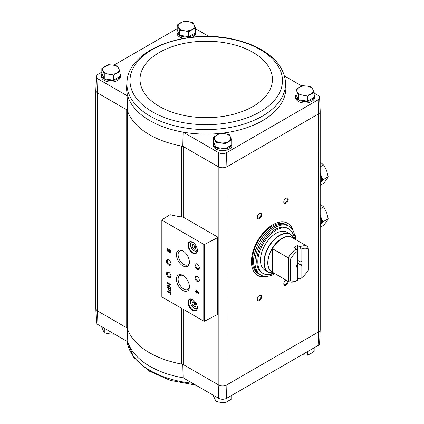 <?xml version="1.0" encoding="UTF-8"?>
<svg xmlns="http://www.w3.org/2000/svg" width="424" height="424" viewBox="0 0 424 424"><rect width="100%" height="100%" fill="white"/><g stroke="black" fill="none" stroke-linecap="round" stroke-linejoin="round"><path stroke-width="0.64" d="M95.808 308.343A6.27 3.62 0 0 0 95.803 308.561L96.396 322.373A5.682 3.281 0 0 0 97.912 324.524L127.799 341.776L127.248 328.123M181.657 216.945L181.657 146.063A80.231 46.322 0 0 0 182.797 146.269L183.666 146.768A5.014 2.894 0 0 0 181.657 146.063A80.231 46.322 0 0 1 127.523 110.956A5.014 2.894 0 0 0 126.151 109.472L127.248 110.102A80.231 46.322 0 0 0 127.523 110.956L127.523 328.976A5.014 2.894 0 0 0 126.151 327.492L97.488 310.94L97.912 324.524M183.666 217.448L183.666 146.768L218.196 166.706L218.196 384.727L183.666 364.788A5.014 2.894 0 0 0 181.657 364.084A80.231 46.322 0 0 1 127.523 328.976M182.797 364.29L183.11 377.805A79.638 45.977 180 0 1 127.799 341.776M218.355 384.817A6.27 3.62 -0 0 0 226.909 384.817L227.063 384.727A6.27 3.62 0 0 1 218.196 384.727L218.763 398.39L183.11 377.805M218.196 166.706L218.355 166.796A6.27 3.62 0 0 0 226.909 166.796L226.496 152.73A5.682 3.281 0 0 1 218.763 152.73L183.11 132.145A79.638 45.977 0 0 0 219.78 133.459M221.063 133.322A79.638 45.977 0 0 0 285.845 87.01L285.394 80.958C283.751 69.001 276.395 58.963 263.336 50.854C254.76 45.591 244.712 41.716 233.184 39.241C186.597 28.408 129.341 48.898 127.068 80.958L127.068 80.958A79.315 45.792 0 0 0 150.149 116.171A79.315 45.792 0 0 0 238.834 125.531A79.315 45.792 0 0 0 285.394 80.958M226.496 152.73L318.095 99.847A5.682 3.281 0 0 0 319.611 97.536A5.682 3.281 0 0 0 318.095 95.384L314.158 93.11M301.872 86.019L284.419 75.938M314.158 94.69A9.402 5.427 180 0 1 314.47 96.078L314.47 97.615A9.402 5.427 180 0 1 305.068 103.043A9.402 5.427 180 0 1 295.666 97.615L295.666 96.078A9.402 5.427 180 0 1 296.021 94.605M231.721 142.284A9.402 5.427 180 0 1 232.034 143.678L232.034 145.209A9.402 5.427 180 0 1 222.632 150.642A9.402 5.427 180 0 1 213.23 145.209L213.23 143.678A9.402 5.427 180 0 1 213.579 142.204M101.85 72.128L97.912 74.401A5.682 3.281 0 0 0 96.396 76.553A5.682 3.281 0 0 0 97.912 78.864L127.799 96.121A79.638 45.977 0 0 0 183.11 132.145L182.797 146.269M218.763 152.73L218.355 166.796M195.374 28.625L208.968 36.475M127.068 80.958L126.617 87.01A79.638 45.977 0 0 0 127.799 96.121L127.248 110.102M97.912 78.864L97.488 92.92L126.151 109.472L126.151 327.492M295.979 89.528L295.979 94.52L298.416 99.767L307.506 101.172L314.158 97.335L314.158 92.337L307.506 96.179L302.959 95.199L298.416 94.775L295.979 89.528L302.635 85.685L307.177 86.109L311.719 87.09L314.158 92.337M177.2 25.043L177.2 30.035L179.633 35.282L188.722 36.692L195.374 32.849L195.374 27.852L188.722 31.694L184.18 30.714L179.633 30.29L177.2 25.043L183.852 21.2L188.394 21.629L192.941 22.605L195.374 27.852M213.542 137.122L213.542 142.114L215.975 147.361L225.065 148.771L231.721 144.929L231.721 139.931L225.065 143.773L220.522 142.793L215.975 142.369L213.542 137.122L220.194 133.279L224.741 133.708L229.283 134.684L231.721 139.931M101.85 68.545L101.85 73.538L104.288 78.785L113.372 80.189L120.029 76.352L120.029 71.354L113.372 75.196L108.83 74.216L104.288 73.792L101.85 68.545L108.507 64.702L113.049 65.126L117.591 66.107L120.029 71.354M318.095 345.507A5.682 3.281 0 0 0 319.611 343.355L320.205 329.543A6.27 3.62 180 0 1 318.519 331.923L318.095 345.507L226.496 398.39L226.909 384.817M218.763 398.39A5.682 3.281 0 0 0 226.496 398.39M95.803 308.561A6.27 3.62 0 0 0 97.488 310.94M95.808 90.577L95.808 308.471A6.27 3.62 0 0 0 97.642 311.031L97.642 93.01M226.909 166.796L227.063 384.727L318.366 332.013A6.27 3.62 0 0 0 320.2 329.453L320.2 111.56M227.063 166.706L318.366 113.992L318.519 331.923M217.719 237.058L184.276 217.751A5.014 2.894 0 0 0 181.976 216.993A87.503 50.52 0 0 1 170.363 214.761A0.625 0.36 0 0 0 169.658 214.857L162.01 219.759A0.625 0.36 0 0 0 162.032 220.257L203.774 244.357A0.625 0.36 0 0 0 204.633 244.372L217.698 237.583A0.625 0.36 0 0 0 217.719 237.058M266.844 276.358A30.088 17.368 -60 0 1 257.67 275.414A30.088 17.368 -60 0 1 257.67 240.673A30.088 17.368 -60 0 1 287.758 223.305A30.088 17.368 -60 0 1 293.164 230.778M286.009 203.297A3.132 1.807 -60 0 1 283.794 202.02A3.132 1.807 -60 0 1 286.009 198.183A3.132 1.807 -60 0 1 288.225 199.46A3.132 1.807 -60 0 1 286.009 203.297M296.662 265.949A3.085 1.781 -60 0 0 297.054 266.924L297.537 268.026L297.537 280.333L296.206 281.112A19.933 11.506 -60 0 1 288.225 281.324A3.132 1.807 -60 0 1 286.009 285.182A3.132 1.807 -60 0 1 283.794 283.905A3.132 1.807 -60 0 1 286.009 280.068A3.132 1.807 -60 0 1 286.03 280.057M259.419 300.536A3.132 1.807 -60 0 1 257.204 299.259A3.132 1.807 -60 0 1 259.419 295.422A3.132 1.807 -60 0 1 261.635 296.699A3.132 1.807 -60 0 1 259.419 300.536M259.419 218.652A3.132 1.807 -60 0 1 257.204 217.374A3.132 1.807 -60 0 1 259.419 213.537A3.132 1.807 -60 0 1 261.635 214.814A3.132 1.807 -60 0 1 259.419 218.652M177.2 28.625L113.77 65.248M120.029 73.707A9.402 5.427 180 0 1 120.342 75.096L120.342 76.633A9.402 5.427 180 0 1 110.94 82.06A9.402 5.427 180 0 1 101.537 76.633L101.537 75.096A9.402 5.427 180 0 1 101.892 73.622M195.374 30.205A9.402 5.427 180 0 1 195.687 31.599L195.687 33.13A9.402 5.427 180 0 1 192.623 37.142M183.783 38.361A9.402 5.427 180 0 1 176.882 33.13L176.882 31.599A9.402 5.427 180 0 1 177.237 30.12M96.396 76.553L95.803 90.36A6.27 3.62 0 0 0 97.488 92.92M319.611 97.536L320.205 111.342A6.27 3.62 180 0 1 318.519 113.902L318.366 113.992M318.095 99.847L318.519 113.902M170.098 291.59L170.098 292.698L167.051 290.938L167.051 291.511L170.098 293.27L170.098 294.378L170.596 294.664L170.596 291.876L170.098 291.59M170.596 288.718L167.051 286.666L167.051 287.181L168.54 288.039L168.54 289.311A1.452 0.837 -120 0 0 169.176 290.774A1.452 0.837 -120 0 0 170.294 291.161A1.452 0.837 -120 0 0 170.596 290.498L170.596 288.718M170.596 284.467L167.051 282.421L167.051 282.951L169.907 284.605L167.051 285.166L167.051 285.697L170.596 287.742L170.596 287.212L167.74 285.564L170.596 285.002L170.596 284.467M196.429 290.578L196.429 291.521L195.151 290.784L195.151 291.357L196.429 292.094L196.429 293.037L196.922 293.323L196.922 292.38L198.697 293.403L198.697 292.83L196.429 290.578M169.531 249.805L169.531 250.377A0.8 0.461 -120 0 1 170.056 251.082A0.8 0.461 -120 0 1 169.934 251.729A0.8 0.461 -120 0 1 169.123 251.247L167.734 248.766L167.051 248.369L167.051 250.828L167.549 251.114L167.549 249.259L168.763 251.432A1.505 0.869 -120 0 0 170.284 252.333A1.505 0.869 -120 0 0 170.517 251.13A1.505 0.869 -120 0 0 169.531 249.805M192.671 310.416A6.646 3.837 -120 0 0 197.367 307.702A6.646 3.837 -120 0 0 192.671 299.567A6.646 3.837 -120 0 0 187.97 302.28A6.646 3.837 -120 0 0 192.671 310.416M192.671 253.096A6.646 3.837 -120 0 0 197.367 250.383A6.646 3.837 -120 0 0 192.671 242.247A6.646 3.837 -120 0 0 187.97 244.961A6.646 3.837 -120 0 0 192.671 253.096M197.102 269.166A3.132 1.807 -120 0 0 199.317 267.889A3.132 1.807 -120 0 0 197.102 264.046A3.132 1.807 -120 0 0 194.886 265.329A3.132 1.807 -120 0 0 197.102 269.166M197.102 281.446A3.132 1.807 -120 0 0 199.317 280.169A3.132 1.807 -120 0 0 197.102 276.331A3.132 1.807 -120 0 0 194.886 277.609A3.132 1.807 -120 0 0 197.102 281.446M182.919 265.922A9.19 5.305 -120 0 0 189.417 262.17A9.19 5.305 -120 0 0 182.919 250.918A9.19 5.305 -120 0 0 176.421 254.665A9.19 5.305 -120 0 0 182.919 265.922M182.919 290.488A9.19 5.305 -120 0 0 189.417 286.735A9.19 5.305 -120 0 0 182.919 275.483A9.19 5.305 -120 0 0 176.421 279.231A9.19 5.305 -120 0 0 182.919 290.488M168.736 265.069A3.132 1.807 -120 0 0 170.952 263.792A3.132 1.807 -120 0 0 168.736 259.954A3.132 1.807 -120 0 0 166.521 261.232A3.132 1.807 -120 0 0 168.736 265.069M168.736 277.354A3.132 1.807 -120 0 0 170.952 276.077A3.132 1.807 -120 0 0 168.736 272.235A3.132 1.807 -120 0 0 166.521 273.517A3.132 1.807 -120 0 0 168.736 277.354M161.846 220.003L161.846 296.768A0.625 0.36 0 0 0 162.032 297.028L203.774 321.127A0.625 0.36 0 0 0 204.633 321.138L217.698 314.348A0.625 0.36 0 0 0 217.904 314.078L217.904 237.313M168.938 272.362A2.592 1.495 -120 0 0 167.825 272.33A2.592 1.495 -120 0 0 167.427 274.408A2.592 1.495 -120 0 0 169.118 276.692A2.592 1.495 -120 0 0 170.416 276.819A2.592 1.495 -120 0 0 170.941 275.839M168.938 260.082A2.592 1.495 -120 0 0 167.825 260.045A2.592 1.495 -120 0 0 167.427 262.122A2.592 1.495 -120 0 0 169.118 264.406A2.592 1.495 -120 0 0 170.416 264.534A2.592 1.495 -120 0 0 170.941 263.553M183.359 275.754A7.987 4.611 -120 0 0 179.861 275.526A7.987 4.611 -120 0 0 178.525 281.896A7.987 4.611 -120 0 0 183.767 289.014A7.987 4.611 -120 0 0 187.848 289.359A7.987 4.611 -120 0 0 189.401 286.221M183.359 251.188A7.987 4.611 -120 0 0 179.861 250.96A7.987 4.611 -120 0 0 178.525 257.331A7.987 4.611 -120 0 0 183.767 264.449A7.987 4.611 -120 0 0 187.848 264.793A7.987 4.611 -120 0 0 189.401 261.656M197.303 276.459A2.592 1.495 -120 0 0 196.19 276.421A2.592 1.495 -120 0 0 195.793 278.499A2.592 1.495 -120 0 0 197.483 280.783A2.592 1.495 -120 0 0 198.782 280.911A2.592 1.495 -120 0 0 199.307 279.93M197.303 264.173A2.592 1.495 -120 0 0 196.19 264.141A2.592 1.495 -120 0 0 195.793 266.219A2.592 1.495 -120 0 0 197.483 268.503A2.592 1.495 -120 0 0 198.782 268.631A2.592 1.495 -120 0 0 199.307 267.65M195.024 245.448L192.973 244.266L191.95 245.719L192.973 248.358L195.024 249.54L196.047 248.082L195.024 245.448M192.803 242.327A6.27 3.62 -120 0 0 189.798 242.088A6.27 3.62 -120 0 0 188.839 247.113A6.27 3.62 -120 0 0 192.936 252.635A6.27 3.62 -120 0 0 196.068 252.948A6.27 3.62 -120 0 0 197.367 250.224M195.024 302.768L192.973 301.586L191.95 303.043L192.973 305.678L195.024 306.859L196.047 305.407L195.024 302.768M192.803 299.646A6.27 3.62 -120 0 0 189.798 299.408A6.27 3.62 -120 0 0 188.839 304.432A6.27 3.62 -120 0 0 192.936 309.955A6.27 3.62 -120 0 0 196.068 310.267A6.27 3.62 -120 0 0 197.367 307.548M167.549 249.259L167.814 249.105L169.028 251.284A1.505 0.869 -120 0 0 170.406 252.238M169.801 249.996L169.531 250.377M170.045 251.612A0.8 0.461 -120 0 0 170.199 251.575A0.8 0.461 -120 0 0 170.321 250.929A0.8 0.461 -120 0 0 169.801 250.224M167.316 248.522L167.051 250.828M196.694 290.731L196.429 291.521M195.416 290.938L195.151 291.357M195.416 291.203L196.694 291.94L196.429 292.094M196.694 291.94L196.429 293.037M198.697 293.095L196.922 292.38M197.616 292.205L196.922 291.436L196.922 291.807L197.886 292.056L197.192 291.283L196.922 291.436M167.316 282.575L167.051 282.951M167.316 282.797L170.172 284.451L169.907 284.605M167.316 285.114L167.051 285.697M167.316 285.543L170.596 287.435M170.596 284.901L167.74 285.564M167.316 286.82L167.051 287.181M167.316 287.027L168.805 287.885L168.54 288.039M168.805 287.885L168.805 289.157A1.452 0.837 -120 0 0 169.356 290.525A1.452 0.837 -120 0 0 170.416 291.065M170.172 288.983L168.964 288.288L168.964 289.555A0.853 0.493 -120 0 0 169.34 290.414A0.853 0.493 -120 0 0 169.992 290.641A0.853 0.493 -120 0 0 170.172 290.249L170.437 288.829L168.964 288.288M170.109 290.53A0.853 0.493 -120 0 0 170.263 290.488A0.853 0.493 -120 0 0 170.437 290.096L170.437 288.829M170.369 291.744L170.098 292.698M167.316 291.092L167.051 291.511M167.316 291.357L170.369 293.116L170.098 293.27M170.369 293.116L170.098 294.378M192.973 305.678L194.749 304.655L193.726 302.015L191.95 303.043M194.749 304.655L196.047 305.407M192.973 248.358L194.749 247.335L193.726 244.696L191.95 245.719M194.749 247.335L196.047 248.082M259.218 213.659A2.592 1.495 -60 0 1 260.331 213.627A2.592 1.495 -60 0 1 260.728 215.705A2.592 1.495 -60 0 1 259.032 217.989A2.592 1.495 -60 0 1 257.739 218.116A2.592 1.495 -60 0 1 257.209 217.136M259.218 295.549A2.592 1.495 -60 0 1 260.331 295.512A2.592 1.495 -60 0 1 260.728 297.59A2.592 1.495 -60 0 1 259.032 299.874A2.592 1.495 -60 0 1 257.739 300.001A2.592 1.495 -60 0 1 257.209 299.021M287.398 280.847A2.592 1.495 -60 0 1 285.628 284.52A2.592 1.495 -60 0 1 284.329 284.647A2.592 1.495 -60 0 1 283.804 283.667M285.808 280.195A2.592 1.495 -60 0 1 286.089 280.089M285.808 198.31A2.592 1.495 -60 0 1 286.921 198.273A2.592 1.495 -60 0 1 287.318 200.351A2.592 1.495 -60 0 1 285.628 202.635A2.592 1.495 -60 0 1 284.329 202.762A2.592 1.495 -60 0 1 283.804 201.782M265.18 276.358A30.088 17.368 -60 0 1 257.453 275.287M287.536 223.178A30.088 17.368 -60 0 1 292.327 229.331M314.47 96.078A9.402 5.427 180 0 1 305.068 101.511A9.402 5.427 180 0 1 295.666 96.078M195.687 31.599A9.402 5.427 180 0 1 186.284 37.026A9.402 5.427 180 0 1 176.882 31.599M232.034 143.678A9.402 5.427 180 0 1 222.632 149.105A9.402 5.427 180 0 1 213.23 143.678M120.342 75.096A9.402 5.427 180 0 1 110.94 80.528A9.402 5.427 180 0 1 101.537 75.096M104.288 78.785L104.288 73.792M113.372 80.189L113.372 75.196M116.701 72.997A8.146 4.706 180 0 1 108.83 74.216A8.146 4.706 180 0 1 103.069 70.888A8.146 4.706 180 0 1 105.178 66.345A8.146 4.706 180 0 1 113.049 65.126A8.146 4.706 180 0 1 118.81 68.455A8.146 4.706 180 0 1 116.701 72.997M215.975 147.361L215.975 142.369M225.065 148.771L225.065 143.773M228.393 141.579A8.146 4.706 180 0 1 220.522 142.793A8.146 4.706 180 0 1 214.761 139.469A8.146 4.706 180 0 1 216.871 134.922A8.146 4.706 180 0 1 224.741 133.708A8.146 4.706 180 0 1 230.502 137.032A8.146 4.706 180 0 1 228.393 141.579M179.633 35.282L179.633 30.29M188.722 36.692L188.722 31.694M192.051 29.5A8.146 4.706 180 0 1 184.18 30.714A8.146 4.706 180 0 1 178.414 27.39A8.146 4.706 180 0 1 180.523 22.843A8.146 4.706 180 0 1 188.394 21.629A8.146 4.706 180 0 1 194.155 24.952A8.146 4.706 180 0 1 192.051 29.5M307.506 101.172L307.506 96.179M298.416 99.767L298.416 94.775M310.829 93.98A8.146 4.706 180 0 1 302.959 95.199A8.146 4.706 180 0 1 297.197 91.876A8.146 4.706 180 0 1 299.307 87.328A8.146 4.706 180 0 1 307.177 86.109A8.146 4.706 180 0 1 312.939 89.438A8.146 4.706 180 0 1 310.829 93.98M101.85 326.798L101.85 327.567L104.288 332.814L104.288 328.203M113.372 333.45L113.372 334.223L108.83 333.794L104.288 332.814M213.542 395.375L213.542 396.149L215.975 401.396L215.975 396.779M225.065 398.947L225.065 402.8L220.522 402.371L215.975 401.396M231.721 395.375L231.721 398.958L225.065 402.8M314.158 347.781L314.158 351.364L310.829 353.558L307.506 355.206L302.959 354.777M307.506 351.618L307.506 355.206M297.537 280.333A18.052 10.42 -60 0 1 290.445 280.439L290.445 259.223A18.052 10.42 -60 0 1 297.537 251.141L297.537 245.496A19.933 11.506 120 0 0 293.991 247.542L296.206 248.824L297.537 251.141L297.537 268.026A3.763 2.173 -60 0 1 296.646 266.251A3.763 2.173 -60 0 1 297.537 263.447M297.537 245.496L299.752 246.779L301.082 249.095L301.082 261.401L300.6 261.947L297.537 260.177M297.537 277.789L299.752 279.066L301.082 278.287L301.082 265.981L300.6 264.878L297.537 263.108M299.752 246.779A19.933 11.506 -60 0 1 307.729 246.567L291.77 237.329A19.954 11.522 -60 0 1 292.507 237.779M290.445 259.223L288.67 258.799L288.225 257.824L272.272 248.586A19.954 11.522 -60 0 0 272.272 272.139L288.225 281.324L290.445 280.439M288.225 257.824A19.933 11.506 -60 0 1 296.206 248.824M301.082 249.095A18.052 10.42 -60 0 1 308.174 248.989L308.174 270.199A18.052 10.42 -60 0 1 301.082 278.287M307.729 246.567L308.174 248.989M301.082 261.401A3.763 2.173 -60 0 1 301.082 265.981M272.272 248.586L272.388 272.181M274.19 273.22L274.153 273.226A21.852 12.619 -60 0 1 268.742 247.065A21.852 12.619 -60 0 1 294.102 238.675L290.414 234.249L286.963 232.257A21.937 12.667 120 0 0 265.026 244.918A21.937 12.667 120 0 0 265.026 270.252L268.477 272.245A21.937 12.667 -60 0 1 268.477 246.911A21.937 12.667 -60 0 1 290.414 234.249A21.937 12.667 -60 0 1 292.38 235.892M274.948 273.66A28.207 16.287 -60 0 1 260.829 275.065A28.207 16.287 -60 0 1 260.829 242.496A28.207 16.287 -60 0 1 289.036 226.209A28.207 16.287 -60 0 1 294.457 234.673M263.145 273.512L262.08 272.897A25.7 14.84 -60 0 1 262.08 243.222A25.7 14.84 -60 0 1 287.779 228.382L288.845 228.997A25.7 14.84 120 0 0 263.145 243.837A25.7 14.84 120 0 0 263.145 273.512A25.7 14.84 120 0 0 274.042 273.241M295.39 239.443L295.666 239.284A26.951 15.561 120 0 0 295.152 235.076L294.086 234.461L293.313 234.907M260.829 275.065L259.499 274.301A28.207 16.287 -60 0 1 259.499 241.728A28.207 16.287 -60 0 1 287.705 225.446L289.036 226.209M258.168 273.533A28.207 16.287 -60 0 1 258.168 240.959A28.207 16.287 -60 0 1 286.375 224.678L287.615 225.393A28.207 16.287 -60 0 1 287.658 225.42L287.615 225.393A28.207 16.287 -60 0 0 259.409 241.68A28.207 16.287 -60 0 0 259.409 274.249L259.451 274.275A28.207 16.287 -60 0 1 259.409 274.249L258.168 273.533M295.152 235.076L293.615 235.961A25.7 14.84 120 0 0 288.845 228.997M294.574 238.972A1.256 0.726 120 0 0 294.553 237.562A1.256 0.726 120 0 0 293.7 237.79M288.67 280.863L288.67 258.799M300.6 261.947A3.085 1.781 -60 0 1 301.008 263.177A3.085 1.781 -60 0 1 300.6 264.878M320.2 183.55A11.284 6.514 -120 0 0 320.486 183.184L320.2 183.592M320.2 173.236L320.486 173.972A11.284 6.514 -120 0 0 320.2 173.278M322.791 179.909L320.486 183.184A11.284 6.514 -120 0 0 320.486 173.972L322.791 179.909L328.197 176.787L326.602 170.443L323.586 164.915L320.427 162.291M320.2 183.104A11.284 6.514 -120 0 0 320.2 174.948M320.2 166.871L323.586 164.915M320.2 185.293L323.586 183.338L326.602 179.654L328.197 176.787M320.2 225.515A11.284 6.514 -120 0 0 320.486 225.149L320.2 225.557M320.2 215.201L320.486 215.938A11.284 6.514 -120 0 0 320.2 215.244M322.791 221.874L320.486 225.149A11.284 6.514 -120 0 0 320.486 215.938L322.791 221.874L328.197 218.752L326.602 212.408L323.586 206.88L320.427 204.262M320.2 225.07A11.284 6.514 -120 0 0 320.2 216.918M320.2 208.836L323.586 206.88M320.2 227.264L323.586 225.308L326.602 221.619L328.197 218.752M183.666 309.515L183.666 364.788M203.774 244.357L203.774 321.127M162.032 220.257L162.032 297.028M217.698 237.583L217.698 314.348M204.633 244.372L204.633 321.138M193.524 242.83A4.701 2.714 -120 0 0 190.683 245.263A4.701 2.714 -120 0 0 194.001 250.743A4.701 2.714 -120 0 0 197.287 249.349M197.107 251.262A5.327 3.074 -120 0 0 197.25 251.167L194.128 251.029C189.454 247.552 190.021 242.284 191.781 242.035A5.327 3.074 -120 0 1 191.934 241.956M193.524 300.15A4.701 2.714 -120 0 0 190.683 302.582A4.701 2.714 -120 0 0 194.001 308.062A4.701 2.714 -120 0 0 197.287 306.669M197.107 308.582A5.327 3.074 -120 0 0 197.25 308.486L194.128 308.349C189.454 304.872 190.021 299.604 191.781 299.355A5.327 3.074 -120 0 1 191.934 299.275M169.028 251.284L168.763 251.432M168.805 289.157L168.54 289.311M170.437 290.096L170.172 290.249M181.657 308.359L181.657 364.084M152.327 111.798A76.23 44.011 0 0 0 279.861 92.066A76.23 44.011 0 0 0 186.502 38.165A76.23 44.011 0 0 0 152.327 111.798M159.429 106.472A66.192 38.213 0 0 0 270.168 89.337A66.192 38.213 0 0 0 189.099 42.532A66.192 38.213 0 0 0 159.429 106.472M192.581 383.269A79.315 45.792 180 0 1 183.205 381.982A79.315 45.792 180 0 1 127.115 341.384L133.883 357.586L148.925 370.974L170.321 380.418L195.734 385.093M272.388 248.681A19.933 11.506 -60 0 1 291.892 237.419M272.897 272.473A20.018 11.554 -60 0 1 271.911 248.893A20.018 11.554 -60 0 1 292.825 237.959M270.883 273.125A21.937 12.667 -60 0 1 268.477 272.245L274.153 273.226M170.199 251.575L169.934 251.729M170.263 290.488L169.992 290.641"/></g></svg>
